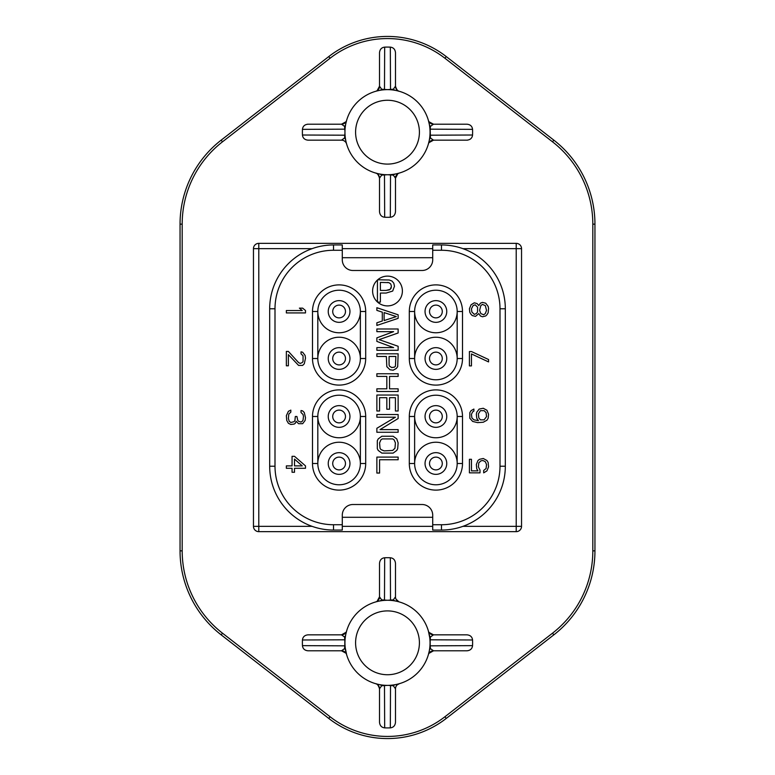 <?xml version="1.0" encoding="UTF-8"?>
<svg xmlns="http://www.w3.org/2000/svg" width="775" height="775" viewBox="0 0 775 775"><rect width="100%" height="100%" fill="white"/><g stroke="black" fill="none" stroke-linecap="round" stroke-linejoin="round"><path stroke-width="1.16" d="M395.211 176.729A45.212 45.212 0 0 0 395.705 176.642M379.789 87.633A45.212 45.212 0 0 0 379.295 87.72M379.789 598.271A45.212 45.212 0 0 0 379.295 598.358M521.546 526.332L521.546 248.668A5.318 5.318 0 0 0 516.218 243.35L258.782 243.35A5.318 5.318 0 0 0 253.454 248.668L253.454 526.332A5.318 5.318 0 0 0 258.782 531.65L516.218 531.65A5.318 5.318 0 0 0 521.546 526.332L516.218 526.332L516.218 531.65M516.218 243.35L516.218 248.668L521.546 248.668M258.782 531.65L258.782 526.332L253.454 526.332M253.454 248.668L258.782 248.668L258.782 243.35M432.712 257.717L342.288 257.717M342.288 517.283L432.712 517.283M342.288 250.267L333.512 250.267A58.512 58.512 0 0 0 274.999 308.779L274.999 466.221A58.512 58.512 0 0 0 333.512 524.733L342.288 524.733L342.288 530.052L333.512 530.052A63.831 63.831 0 0 1 269.681 466.221L269.681 308.779A63.831 63.831 0 0 1 333.512 244.948L342.288 244.948L342.288 259.838A10.637 10.637 0 0 0 352.925 270.485L422.075 270.485A10.637 10.637 0 0 0 432.712 259.838L432.712 244.948L441.488 244.948A63.831 63.831 0 0 1 505.319 308.779L505.319 466.221A63.831 63.831 0 0 1 441.488 530.052A63.831 63.831 0 0 0 505.319 466.221L500.001 466.221L500.001 308.779A58.512 58.512 0 0 0 441.488 250.267L432.712 250.267M342.288 524.733L342.288 515.162A10.637 10.637 0 0 1 352.925 504.515L422.075 504.515A10.637 10.637 0 0 1 432.712 515.162L432.712 530.052L441.488 530.052L441.488 524.733A58.512 58.512 0 0 0 500.001 466.221M294.5 459.11L302.24 465.891L294.5 465.891L294.5 459.11M480.413 410.663L484.084 410.663L486.119 412.658L486.526 416.64L484.084 419.837L480.413 419.837L478.785 417.841L478.378 413.85L480.413 410.663M486.526 310.387L485.305 313.575L483.677 314.776L480.82 313.575L479.599 310.387L480.82 305.592L482.447 304.401L485.305 305.592L486.526 310.387M471.452 308.789L473.079 305.592L475.114 304.798L477.565 307.191L477.565 311.976L476.344 313.575L474.3 314.369L471.859 311.976L471.452 308.789M396.325 316.578L384.109 320.569L384.109 312.587L396.325 316.578M389.089 364.889L389.089 356.471L395.87 356.471L395.424 366.226L394.514 367.108L391.801 367.553L389.534 366.226L389.089 364.889M395.424 442.903L394.969 448.231L392.702 450.44L384.109 450.885L380.932 449.558L380.031 448.231L379.576 442.903L380.932 439.803L382.298 438.921L392.702 438.921L394.068 439.803L395.424 442.903M286.353 312.926L305.505 312.926L305.505 310.533L302.647 308.14L299.392 308.14L302.24 310.533L286.353 310.533L286.353 312.926M288.387 351.433L286.353 351.433L286.353 365.8L288.387 365.8L288.387 354.63L298.578 365.403L302.647 365.403L304.275 363.804L305.505 358.215L305.098 355.425L302.647 352.238L301.02 351.831L301.02 353.826L303.054 355.822L303.054 361.412L302.24 362.603L300.206 363.407L298.578 362.603L288.387 351.433M288.387 423.286L290.838 424.477L294.093 424.08L295.314 423.286L296.127 421.29L298.578 423.683L302.647 423.683L305.098 420.486L305.505 417.696L304.275 412.513L302.647 410.915L301.02 410.517L301.02 412.513L303.054 414.509L303.461 416.504L303.054 420.089L302.24 421.29L301.02 422.084L298.578 421.29L297.755 420.486L296.941 416.504L295.314 416.504L294.907 420.486L294.093 421.687L290.838 422.482L289.201 421.29L288.387 418.49L288.794 414.102L290.838 412.116L290.838 410.12L288.387 411.312L286.353 415.7L286.76 420.486L288.387 423.286M305.505 465.891L294.5 456.32L292.059 456.32L292.059 465.891L286.353 465.891L286.353 468.284L292.059 468.284L292.059 472.275L294.5 472.275L294.5 468.284L305.505 468.284L305.505 465.891M480.006 470.067L478.378 466.879L478.785 462.888L480.82 460.892L482.864 460.495L485.305 461.687L486.526 464.487L486.119 468.468L483.677 470.464L483.677 472.857L486.933 470.871L488.56 466.879L488.153 462.491L486.933 460.495L483.271 458.5L479.599 459.294L477.972 460.495L476.344 464.487L476.751 468.875L477.972 470.871L471.452 470.871L471.452 459.294L469.418 459.294L469.418 472.857L480.006 472.857L480.006 470.067M479.192 409.064L476.751 412.252L476.344 414.247L476.751 418.238L478.378 420.631L473.893 419.837L471.859 417.841L471.452 414.247L472.673 411.854L473.893 411.06L473.893 409.064L471.045 410.663L469.824 412.658L469.824 418.238L472.673 421.435L477.565 422.627L483.271 422.23L486.933 420.234L488.153 418.238L488.56 414.247L486.933 410.256L483.271 408.27L479.192 409.064M471.452 351.54L469.418 351.54L469.418 365.907L471.452 365.907L471.452 353.933L488.56 361.915L488.56 359.522L471.452 351.54M478.785 313.575L480.413 315.968L482.447 316.762L485.712 315.968L486.933 314.776L488.153 312.78L488.56 308.392L488.153 306.396L485.712 303.199L482.447 302.405L480.413 303.199L478.785 305.592L477.158 303.606L474.3 302.802L471.045 304.798L469.418 308.789L469.824 312.383L471.045 314.369L472.266 315.57L475.521 316.365L478.785 313.575M398.137 318.351L398.137 314.805L376.863 307.714L376.863 310.378L382.298 312.151L382.298 321.015L376.863 322.787L376.863 325.442L398.137 318.351M393.613 347.607L376.863 347.607L376.863 350.271L398.137 350.271L398.137 346.28L379.13 339.624L398.137 332.979L398.137 328.988L376.863 328.988L376.863 331.652L393.613 331.652L376.863 337.852L376.863 341.397L393.613 347.607M393.157 370.218L396.325 368.445L397.682 366.662L398.137 353.817L376.863 353.817L376.863 356.471L386.367 356.471L386.822 366.662L389.99 369.772L393.157 370.218M376.863 376.418L386.822 376.418L386.822 388.827L376.863 388.827L376.863 391.491L398.137 391.491L398.137 388.827L389.534 388.827L389.534 376.418L398.137 376.418L398.137 373.763L376.863 373.763L376.863 376.418M379.576 410.992L379.576 397.691L386.822 397.691L386.822 409.219L389.534 409.219L389.534 397.691L395.424 397.691L395.424 410.992L398.137 410.992L398.137 395.037L376.863 395.037L376.863 410.992L379.576 410.992M376.863 417.202L395.424 417.202L376.863 428.284L376.863 432.266L398.137 432.266L398.137 429.612L380.031 429.612L398.137 418.529L398.137 414.538L376.863 414.538L376.863 417.202M398.137 442.903L396.781 438.921L393.157 436.257L381.843 436.257L378.219 438.921L377.318 440.694L377.318 448.667L378.219 450.44L381.843 453.104L393.157 453.104L396.781 450.44L397.682 448.667L398.137 442.903M398.137 457.095L376.863 457.095L376.863 473.05L379.576 473.05L379.576 459.749L398.137 459.749L398.137 457.095M387.5 305.902A14.89 14.89 0 0 0 402.39 291.012A14.89 14.89 0 0 0 387.5 276.123A14.89 14.89 0 0 0 372.61 291.012A14.89 14.89 0 0 0 387.5 305.902M462.501 463.508L457.182 463.508A21.274 21.274 0 0 1 435.908 484.782A21.274 21.274 0 0 1 414.625 463.508L414.625 416.485A21.274 21.274 0 0 1 435.908 395.211A21.274 21.274 0 0 1 457.182 416.485L457.182 463.508A21.274 21.274 0 0 0 435.908 442.234A21.274 21.274 0 0 0 414.625 463.508L409.307 463.508L409.307 416.485A26.592 26.592 0 0 1 435.908 389.893A26.592 26.592 0 0 1 462.501 416.485L462.501 463.508A26.592 26.592 0 0 1 435.908 490.11A26.592 26.592 0 0 1 409.307 463.508M457.182 358.515A21.274 21.274 0 0 1 435.908 379.789A21.274 21.274 0 0 1 414.625 358.515L414.625 311.492A21.274 21.274 0 0 1 435.908 290.218A21.274 21.274 0 0 1 457.182 311.492L457.182 358.515A21.274 21.274 0 0 1 435.908 379.789A21.274 21.274 0 0 1 414.625 358.515A21.274 21.274 0 0 1 435.908 337.232A21.274 21.274 0 0 1 457.182 358.515L462.501 358.515A26.592 26.592 0 0 1 435.908 385.107A26.592 26.592 0 0 1 409.307 358.515L409.307 311.492A26.592 26.592 0 0 1 435.908 284.89A26.592 26.592 0 0 1 462.501 311.492L462.501 358.515M317.818 416.485A21.274 21.274 0 0 1 339.092 395.211A21.274 21.274 0 0 1 360.375 416.485L360.375 463.508A21.274 21.274 0 0 1 339.092 484.782A21.274 21.274 0 0 1 317.818 463.508L317.818 416.485A21.274 21.274 0 0 1 339.092 395.211A21.274 21.274 0 0 1 360.375 416.485A21.274 21.274 0 0 1 339.092 437.768A21.274 21.274 0 0 1 317.818 416.485L312.499 416.485A26.592 26.592 0 0 1 339.092 389.893A26.592 26.592 0 0 1 365.693 416.485L365.693 463.508A26.592 26.592 0 0 1 339.092 490.11A26.592 26.592 0 0 1 312.499 463.508L312.499 416.485M312.499 358.515L317.818 358.515L317.818 311.492A21.274 21.274 0 0 1 339.092 290.218A21.274 21.274 0 0 1 360.375 311.492L360.375 358.515A21.274 21.274 0 0 1 339.092 379.789A21.274 21.274 0 0 1 317.818 358.515A21.274 21.274 0 0 1 339.092 337.232A21.274 21.274 0 0 1 360.375 358.515L365.693 358.515A26.592 26.592 0 0 1 339.092 385.107A26.592 26.592 0 0 1 312.499 358.515L312.499 311.492A26.592 26.592 0 0 1 339.092 284.89A26.592 26.592 0 0 1 365.693 311.492L365.693 358.515M462.501 311.492L457.182 311.492A21.274 21.274 0 0 1 435.908 332.766A21.274 21.274 0 0 1 414.625 311.492L409.307 311.492M312.499 311.492L317.818 311.492A21.274 21.274 0 0 0 339.092 332.766A21.274 21.274 0 0 0 360.375 311.492L365.693 311.492M312.499 463.508L317.818 463.508A21.274 21.274 0 0 1 339.092 442.234A21.274 21.274 0 0 1 360.375 463.508L365.693 463.508M409.307 416.485L414.625 416.485A21.274 21.274 0 0 0 435.908 437.768A21.274 21.274 0 0 0 457.182 416.485L462.501 416.485M435.908 317.876A6.384 6.384 0 0 0 442.283 311.492A6.384 6.384 0 0 0 435.908 305.108A6.384 6.384 0 0 0 429.524 311.492A6.384 6.384 0 0 0 435.908 317.876M339.092 317.876A6.384 6.384 0 0 0 345.476 311.492A6.384 6.384 0 0 0 339.092 305.108A6.384 6.384 0 0 0 332.717 311.492A6.384 6.384 0 0 0 339.092 317.876M435.908 364.889A6.384 6.384 0 0 1 429.524 358.515A6.384 6.384 0 0 1 435.908 352.131A6.384 6.384 0 0 1 442.283 358.515A6.384 6.384 0 0 1 435.908 364.889M339.092 364.889A6.384 6.384 0 0 0 345.476 358.515A6.384 6.384 0 0 0 339.092 352.131A6.384 6.384 0 0 0 332.717 358.515A6.384 6.384 0 0 0 339.092 364.889M435.908 457.124A6.384 6.384 0 0 0 429.524 463.508A6.384 6.384 0 0 0 435.908 469.892A6.384 6.384 0 0 0 442.283 463.508A6.384 6.384 0 0 0 435.908 457.124M339.092 457.124A6.384 6.384 0 0 1 345.476 463.508A6.384 6.384 0 0 1 339.092 469.892A6.384 6.384 0 0 1 332.717 463.508A6.384 6.384 0 0 1 339.092 457.124M435.908 410.111A6.384 6.384 0 0 0 429.524 416.485A6.384 6.384 0 0 0 435.908 422.869A6.384 6.384 0 0 0 442.283 416.485A6.384 6.384 0 0 0 435.908 410.111M339.092 410.111A6.384 6.384 0 0 1 345.476 416.485A6.384 6.384 0 0 1 339.092 422.869A6.384 6.384 0 0 1 332.717 416.485A6.384 6.384 0 0 1 339.092 410.111M377.58 302.124L380.389 302.124L380.389 293.047L386.124 293.047L392.673 291.071L394.485 286.246L393.797 283.195L392.014 281.054L389.263 279.998L377.716 279.785M377.435 280.037L377.435 301.988M380.389 290.402L380.389 282.42L388.866 282.633L390.726 283.941L391.443 286.333L390.232 289.337L386.163 290.402L380.389 290.402M387.384 282.449L388.275 282.526M388.866 282.633L390.726 283.941L391.443 286.333M391.288 287.622L390.871 288.581M389.379 289.879L386.163 290.402M395.483 210.8L395.483 211.672C395.124 215.043 393.409 216.903 390.329 217.242A85.105 85.105 0 0 1 384.671 217.242C381.591 216.903 379.876 215.043 379.517 211.672L379.517 178.172L381.678 175.121L387.5 174.733A42.557 42.557 0 0 0 430.057 132.186A42.557 42.557 0 0 0 387.5 89.629L381.678 89.241L379.517 86.199A5.318 5.318 86.5 0 1 375.691 91.305A5.318 5.318 0 0 0 377.977 89.939M395.483 211.672L395.483 178.172A5.318 5.318 -93.5 0 1 399.309 173.067A5.318 5.318 0 0 0 397.023 174.423M430.861 140.856A5.318 5.318 0 0 0 429.582 141.873M428.381 144.005L428.372 144.024A5.318 5.318 3.3 0 1 433.487 140.159L428.982 142.648A5.318 5.318 0 0 0 428.381 144.005L429.156 140.885M466.114 140.159L466.986 140.159C470.328 139.829 472.188 138.115 472.556 135.015A85.105 85.105 0 0 0 472.556 129.357L430.193 129.163L430.445 126.364L433.487 124.203A5.318 5.318 176.7 0 1 428.381 120.377A5.318 5.318 0 0 0 430.823 123.487M466.55 124.203L466.986 124.203C470.328 124.533 472.188 126.247 472.556 129.357M377.183 90.607L379.517 86.199L379.517 52.7C379.847 49.358 381.571 47.498 384.671 47.13A85.105 85.105 0 0 1 390.329 47.13C393.429 47.498 395.153 49.358 395.483 52.7L395.483 86.199L393.322 89.241L387.5 89.629A42.557 42.557 0 0 0 344.943 132.186A42.557 42.557 0 0 0 387.5 174.733L393.322 175.121L395.483 178.172L397.817 173.765M344.148 123.506A5.318 5.318 0 0 0 345.408 122.508M346.609 120.416L346.619 120.387A5.318 5.318 -176.7 0 1 341.513 124.203L346.008 121.733A5.318 5.318 0 0 0 346.619 120.367L345.844 123.487M308.45 124.203L308.014 124.203C304.672 124.533 302.812 126.247 302.444 129.357A85.105 85.105 0 0 0 302.444 135.015L344.807 135.199L344.555 137.998L341.513 140.159A5.318 5.318 -5 0 1 346.619 143.995M341.077 140.159L308.014 140.159C304.672 139.829 302.812 138.115 302.444 135.015M398.35 601.555A5.318 5.318 0 0 0 399.319 601.942A5.318 5.318 89.5 0 1 395.483 596.827L395.483 596.392M390.513 600.121L390.329 557.758C393.409 558.097 395.124 559.957 395.483 563.328L395.483 596.827L393.322 599.879L387.5 600.267A42.557 42.557 0 0 0 344.943 642.814A42.557 42.557 0 0 0 387.5 685.371A42.557 42.557 0 0 0 430.057 642.814A42.557 42.557 0 0 0 387.5 600.267L381.678 599.879L379.517 596.827A5.318 5.318 86.5 0 1 375.691 601.933A5.318 5.318 0 0 0 378.084 600.47M390.329 557.758A85.105 85.105 0 0 0 384.671 557.758L384.487 600.121M377.115 601.284L379.517 596.827L379.517 563.328C379.876 559.957 381.591 558.097 384.671 557.758M344.119 634.153A5.318 5.318 0 0 0 345.466 633.078M346.619 630.995L346.628 630.976A5.318 5.318 -176.8 0 1 341.513 634.841L346.067 632.264A5.318 5.318 0 0 0 346.619 630.995L345.844 634.124M308.014 634.841L341.513 634.841L344.555 637.002L344.807 639.801L302.444 639.985C302.812 636.885 304.672 635.171 308.014 634.841L308.886 634.841M302.444 639.985A85.105 85.105 0 0 0 302.444 645.643L344.807 645.837L344.555 648.636L341.513 650.797A5.318 5.318 -3.6 0 1 346.619 654.623A5.318 5.318 0 0 0 344.177 651.513M345.96 653.189L341.513 650.797L308.014 650.797C304.672 650.467 302.812 648.752 302.444 645.643M388.217 685.362L393.322 685.759L395.483 688.801L395.483 722.3C395.153 725.642 393.429 727.502 390.329 727.87A85.105 85.105 0 0 1 384.671 727.87C381.571 727.502 379.847 725.642 379.517 722.3L379.517 688.801L381.678 685.759L387.5 685.371M395.483 688.801A5.318 5.318 -94.9 0 1 399.309 683.695A5.318 5.318 0 0 0 397.507 684.625M430.91 651.465A5.318 5.318 0 0 0 429.534 652.56M428.391 654.584L428.381 654.613A5.318 5.318 3.2 0 1 433.487 650.797L428.933 653.364A5.318 5.318 0 0 0 428.381 654.633L429.156 651.504M466.986 650.797L433.487 650.797L430.445 648.636L430.193 645.837L472.556 645.643C472.188 648.752 470.328 650.467 466.986 650.797L466.114 650.797M472.556 645.643A85.105 85.105 0 0 0 472.556 639.985L430.193 639.801L430.445 637.002L433.487 634.841A5.318 5.318 176.4 0 1 428.381 631.015A5.318 5.318 0 0 0 430.823 634.124M429.04 632.439L433.487 634.841L466.986 634.841C470.328 635.171 472.188 636.885 472.556 639.985M330.073 716.749L328.765 718.435A95.742 95.742 0 0 0 446.235 718.435L553.815 634.87A106.378 106.378 0 0 0 594.948 550.851L594.948 224.149A106.378 106.378 0 0 0 553.815 140.13L446.235 56.565A95.742 95.742 0 0 0 328.765 56.565L221.185 140.13A106.378 106.378 0 0 0 180.052 224.149L180.052 550.851A106.378 106.378 0 0 0 221.185 634.87L328.765 718.435L221.185 634.87L222.483 633.185L330.073 716.749A93.62 93.62 0 0 0 444.927 716.749L552.517 633.185A104.257 104.257 0 0 0 592.817 550.851L592.817 224.149A104.257 104.257 0 0 0 552.517 141.815L444.927 58.251A93.62 93.62 0 0 0 330.073 58.251L222.483 141.815A104.257 104.257 0 0 0 182.183 224.149L182.183 550.851L182.183 224.149L180.052 224.149M552.517 633.185L553.815 634.87L446.235 718.435L444.927 716.749M444.927 58.251L446.235 56.565L553.815 140.13L552.517 141.815M222.483 141.815L221.185 140.13L328.765 56.565L330.073 58.251M375.681 173.057A5.318 5.318 -89.3 0 1 379.517 178.172C378.471 174.792 377.192 173.087 375.681 173.057L376.069 173.174M376.786 173.368L378.723 173.823M386.618 89.638L385.921 89.658M386.057 89.658L384.1 89.764M381.484 90.055L380.767 90.171M378.907 90.51L376.611 91.043M376.233 91.15L375.749 91.285M345.253 127.09L345.175 127.788M345.088 128.669L345.03 129.58M344.982 130.529L344.952 131.275M345.485 138.948L345.592 139.568M381.678 175.121A5.318 4.66 100.8 0 0 379.527 173.987L382.259 174.414A5.318 2.935 97.1 0 1 383.218 174.859M383.983 174.588L384.904 174.656M385.843 174.704L386.686 174.724M387.5 100.266A31.911 31.911 0 0 0 355.589 132.186A31.911 31.911 0 0 0 387.5 164.097A31.911 31.911 0 0 0 419.411 132.186A31.911 31.911 0 0 0 387.5 100.266M388.382 174.724L389.079 174.704M388.943 174.714L390.9 174.598M396.093 173.862L398.389 173.319M398.767 173.222L399.251 173.077M429.902 135.712L429.97 134.792M430.018 133.843L430.048 132.99M466.986 140.159L433.487 140.159L430.445 137.998L430.193 129.163M430.038 131.149L430.018 130.578M429.98 129.667L429.912 128.757M430.445 126.364A5.318 4.66 -10.8 0 1 429.302 124.213L428.391 120.416M399.319 91.305A5.318 5.318 90.6 0 1 395.483 86.199C396.529 89.571 397.808 91.276 399.319 91.305L398.931 91.198M398.214 91.004L396.277 90.549M393.322 89.241A5.318 4.66 -79.2 0 0 395.473 90.384L392.741 89.958A5.318 2.935 -82.9 0 1 391.782 89.513M391.017 89.774L390.096 89.706M389.157 89.668L388.314 89.638M430.193 135.199L472.556 135.015M384.671 47.13L384.487 89.493M390.513 89.493L390.329 47.13M344.952 132.893L344.807 135.199M308.014 124.203L341.513 124.203L344.555 126.364L344.952 131.469M344.807 129.163L302.444 129.357M390.329 217.242L390.513 174.879M384.487 174.879L384.671 217.242M466.986 124.203L433.487 124.203L429.03 121.791M308.014 140.159L341.513 140.159M391.104 685.216L391.685 685.168M394.233 684.829L394.882 684.722M429.912 646.331L429.97 645.42M430.018 644.471L430.048 643.705M430.193 639.801L430.193 645.837M430.048 641.933L430.028 641.235M430.028 641.39L429.922 639.414M430.173 638.542A5.318 2.935 -7.1 0 1 429.728 637.583L428.381 630.995M396.035 599.191L398.931 601.826M391.026 600.412L390.106 600.344M389.157 600.296L388.333 600.276M387.5 674.734A31.911 31.911 0 0 0 419.411 642.814A31.911 31.911 0 0 0 387.5 610.903A31.911 31.911 0 0 0 355.589 642.814A31.911 31.911 0 0 0 387.5 674.734M386.618 600.276L385.921 600.296M386.057 600.286L384.1 600.402M383.218 600.141A5.318 2.935 -97.1 0 1 382.269 600.586L379.818 600.964M378.907 601.138L376.611 601.681M376.233 601.778L375.749 601.923M345.088 639.298L345.03 640.218M344.982 641.167L344.952 641.933M344.807 645.837L344.807 639.801M344.952 643.696L344.972 644.403M344.972 644.248L345.078 646.214M344.827 647.096A5.318 2.935 172.9 0 1 345.272 648.055L346.619 654.633M375.681 683.695A5.318 5.318 -89.5 0 1 379.517 688.801C378.471 685.429 377.192 683.724 375.681 683.695L376.069 683.802M383.983 685.226L384.904 685.294M385.843 685.333L386.686 685.362M384.487 685.507L384.671 727.87M390.329 727.87L390.513 685.507M462.966 526.332L516.218 526.332L516.218 248.668L462.966 248.668M312.034 248.668L258.782 248.668L258.782 526.332L312.034 526.332M432.712 248.668L342.288 248.668M342.288 526.332L432.712 526.332M432.712 524.733L441.488 524.733M409.307 358.515L414.625 358.515M365.693 416.485L360.375 416.485M435.908 322.342A10.85 10.85 0 0 1 425.049 311.492A10.85 10.85 0 0 1 435.908 300.632A10.85 10.85 0 0 1 446.758 311.492A10.85 10.85 0 0 1 435.908 322.342M339.092 322.342A10.85 10.85 0 0 0 349.951 311.492A10.85 10.85 0 0 0 339.092 300.632A10.85 10.85 0 0 0 328.242 311.492A10.85 10.85 0 0 0 339.092 322.342M435.908 369.365A10.85 10.85 0 0 1 425.049 358.515A10.85 10.85 0 0 1 435.908 347.655A10.85 10.85 0 0 1 446.758 358.515A10.85 10.85 0 0 1 435.908 369.365M339.092 369.365A10.85 10.85 0 0 0 349.951 358.515A10.85 10.85 0 0 0 339.092 347.655A10.85 10.85 0 0 0 328.242 358.515A10.85 10.85 0 0 0 339.092 369.365M435.908 452.658A10.85 10.85 0 0 0 425.049 463.508A10.85 10.85 0 0 0 435.908 474.368A10.85 10.85 0 0 0 446.758 463.508A10.85 10.85 0 0 0 435.908 452.658M339.092 452.658A10.85 10.85 0 0 1 349.951 463.508A10.85 10.85 0 0 1 339.092 474.368A10.85 10.85 0 0 1 328.242 463.508A10.85 10.85 0 0 1 339.092 452.658M435.908 405.635A10.85 10.85 0 0 0 425.049 416.485A10.85 10.85 0 0 0 435.908 427.345A10.85 10.85 0 0 0 446.758 416.485A10.85 10.85 0 0 0 435.908 405.635M339.092 405.635A10.85 10.85 0 0 1 349.951 416.485A10.85 10.85 0 0 1 339.092 427.345A10.85 10.85 0 0 1 328.242 416.485A10.85 10.85 0 0 1 339.092 405.635M333.512 250.267L333.512 244.948M441.488 250.267L441.488 244.948M274.999 308.779L269.681 308.779M274.999 466.221L269.681 466.221M333.512 524.733L333.512 530.052M500.001 308.779L505.319 308.779M180.052 550.851L182.183 550.851A104.257 104.257 0 0 0 222.483 633.185M592.817 550.851L594.948 550.851M592.817 224.149L594.948 224.149M430.445 137.998A5.318 4.66 10.8 0 0 429.302 140.149M430.173 136.458A5.318 2.935 7.1 0 0 429.728 137.427M430.173 127.904A5.318 2.935 -7.1 0 1 429.728 126.955M383.218 89.513A5.318 2.935 -97.1 0 1 382.269 89.958M381.678 89.241A5.318 4.66 -100.8 0 1 379.537 90.384M344.827 136.458A5.318 2.935 172.9 0 1 345.272 137.417M344.555 137.998A5.318 4.66 169.2 0 1 345.698 140.149M344.555 126.364A5.318 4.66 -169.2 0 0 345.698 124.213M344.827 127.904A5.318 2.935 -172.9 0 0 345.272 126.945M391.782 174.859A5.318 2.935 82.9 0 1 392.731 174.414M393.322 175.121A5.318 4.66 79.2 0 1 395.463 173.987M430.445 637.002A5.318 4.66 -10.8 0 1 429.302 634.851M430.445 648.636A5.318 4.66 10.8 0 0 429.302 650.787M430.173 647.096A5.318 2.935 7.1 0 0 429.728 648.055M391.782 685.488A5.318 2.935 82.9 0 1 392.731 685.042M393.322 685.759A5.318 4.66 79.2 0 1 395.473 684.616L395.182 684.674M381.678 685.759A5.318 4.66 100.8 0 0 379.537 684.616M383.218 685.488A5.318 2.935 97.1 0 0 382.259 685.042M344.555 637.002A5.318 4.66 -169.2 0 0 345.698 634.851M344.827 638.542A5.318 2.935 -172.9 0 0 345.272 637.573M344.555 648.636A5.318 4.66 169.2 0 1 345.698 650.787L345.65 650.496M393.322 599.879A5.318 4.66 -79.2 0 0 395.463 601.012M391.782 600.141A5.318 2.935 -82.9 0 0 392.741 600.586M381.678 599.879A5.318 4.66 -100.8 0 1 379.537 601.012M376.514 173.29L376.999 173.416M377.493 173.542L378.064 173.678M433.487 140.159L467.49 140.159M429.021 141.496L428.904 141.999M429.147 123.457L429.427 124.92M428.895 122.334L429.05 123.022M398.486 91.072L398.001 90.946M397.507 90.82L396.936 90.694M382.86 89.881L383.945 89.784M379.517 90.384L380.234 90.258M380.777 90.162L381.668 90.036M345.698 140.159L345.573 139.452M341.513 124.203L307.51 124.203M345.979 122.867L346.105 122.334M392.14 174.482L391.055 174.588M395.483 173.978L394.766 174.113M429.796 638.183L429.902 639.268M429.379 635.277L429.466 635.791M429.505 636.033L429.631 636.876M429.021 652.124L428.904 652.637M428.788 653.122L428.662 653.606M395.037 684.693L394.523 684.79M394.281 684.829L393.448 684.955M397.488 684.18L398.205 684.005M399.319 683.695L397.158 684.926M376.505 683.928L376.999 684.054M377.493 684.18L378.064 684.315M378.723 684.451L379.44 684.596M345.979 633.504L346.096 632.991M346.212 632.507L346.338 632.022M345.204 647.454L345.098 646.369M345.621 650.351L345.534 649.837M345.495 649.605L345.369 648.762M395.541 601.032L396.248 601.177M396.897 601.313L397.478 601.448M382.86 600.518L383.945 600.412M379.963 600.935L380.477 600.848M380.719 600.809L381.552 600.683"/></g></svg>
